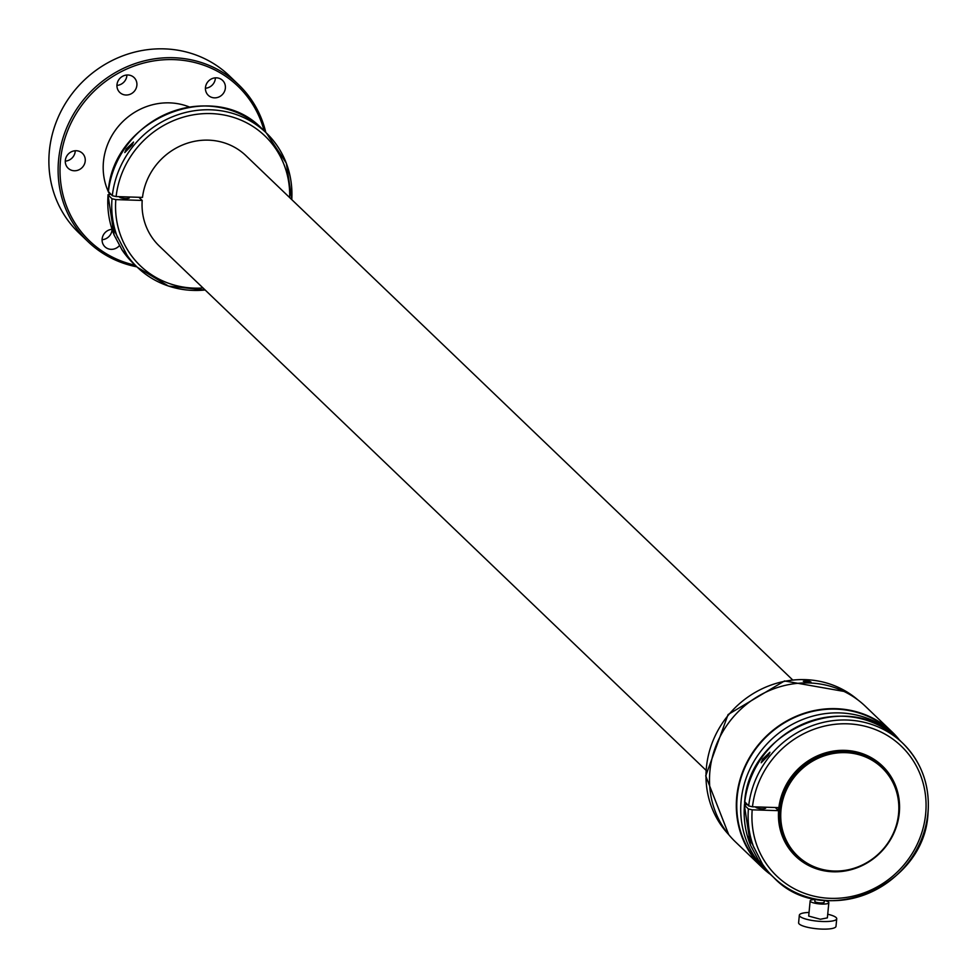 <?xml version="1.0" encoding="UTF-8"?>
<svg xmlns="http://www.w3.org/2000/svg" width="978" height="978" viewBox="0 0 978 978"><rect width="100%" height="100%" fill="white"/><g stroke="black" fill="none" stroke-linecap="round" stroke-linejoin="round"><path stroke-width="1.47" d="M265.808 132.446A108.754 101.92 133.8 0 0 260.16 115.575A108.754 101.92 133.8 0 0 238.62 84.707A108.754 101.92 133.8 0 0 104.915 79.414A108.754 101.92 133.8 0 0 66.553 210.832A108.754 101.92 133.8 0 0 88.081 241.7A108.754 101.92 133.8 0 0 136.92 266.86M264.109 130.82A107.189 100.453 133.8 0 0 259.158 116.639A107.189 100.453 133.8 0 0 123.032 70.758A107.189 100.453 133.8 0 0 68.338 210.527A107.189 100.453 133.8 0 0 135.233 265.234M238.62 84.707L229.402 75.856A108.754 101.92 133.8 0 0 95.685 70.563A108.754 101.92 133.8 0 0 57.323 201.981A108.754 101.92 133.8 0 0 78.851 232.85L88.081 241.7M189.377 106.993A62.592 58.656 133.8 0 0 139.976 109.377A62.592 58.656 133.8 0 0 103.46 161.651A62.592 58.656 133.8 0 0 108.289 191.554M108.534 192.091A62.592 58.656 133.8 0 0 109.622 194.304M224.61 83.313A10.33 9.682 133.8 0 0 222.568 80.392A10.33 9.682 133.8 0 0 209.867 79.878A10.33 9.682 133.8 0 0 206.224 92.36A10.33 9.682 133.8 0 0 208.265 95.294A10.33 9.682 133.8 0 0 220.967 95.795A10.33 9.682 133.8 0 0 224.61 83.313M136.125 80.489A10.33 9.682 133.8 0 0 134.084 77.555A10.33 9.682 133.8 0 0 121.382 77.054A10.33 9.682 133.8 0 0 117.739 89.536A10.33 9.682 133.8 0 0 119.793 92.458A10.33 9.682 133.8 0 0 132.482 92.971A10.33 9.682 133.8 0 0 136.125 80.489M84.463 156.223A10.33 9.682 133.8 0 0 82.421 153.289A10.33 9.682 133.8 0 0 69.719 152.788A10.33 9.682 133.8 0 0 66.076 165.27A10.33 9.682 133.8 0 0 68.118 168.204A10.33 9.682 133.8 0 0 80.819 168.705A10.33 9.682 133.8 0 0 84.463 156.223M112.005 229.317A10.33 9.682 133.8 0 0 102.886 243.84A10.33 9.682 133.8 0 0 104.927 246.774A10.33 9.682 133.8 0 0 119.487 245.551M205.429 88.24A10.33 9.682 133.8 0 0 215.392 77.837M116.944 85.404A10.33 9.682 133.8 0 0 126.908 75.013M65.281 161.138A10.33 9.682 133.8 0 0 75.245 150.746M102.091 239.72A10.33 9.682 133.8 0 0 112.054 229.451M755.823 806.899A5.012 1.125 5.5 0 0 755.75 807.058A5.012 1.125 5.5 0 0 758.708 808.39A5.012 1.125 5.5 0 0 764.148 808.672A5.012 1.125 5.5 0 0 765.713 808.024A5.012 1.125 5.5 0 0 765.334 807.522M778.586 810.664A62.592 58.656 133.8 0 0 783.28 838.488A62.592 58.656 133.8 0 0 795.676 856.263A62.592 58.656 133.8 0 0 872.633 859.307A62.592 58.656 133.8 0 0 894.711 783.671A62.592 58.656 133.8 0 0 882.327 765.896A62.592 58.656 133.8 0 0 819.588 754.918A62.592 58.656 133.8 0 0 778.867 807.632L752.485 806.789A89.976 84.316 -46.2 0 1 848.158 723.842A89.976 84.316 -46.2 0 1 925.665 813.855A89.976 84.316 -46.2 0 1 831.349 898.366A89.976 84.316 -46.2 0 1 752.192 809.821L778.586 810.664L775.297 807.522M747.241 804.552L744.344 804.992L750.481 845.236L758.512 860.285C764.344 867.828 765.652 869.1 762.449 864.063L764.405 867.327M752.192 809.821L748.39 808.965L744.454 805.187A93.106 87.25 -46.2 0 0 750.04 844.051L748.5 836.593L762.449 864.063A93.106 87.25 -46.2 0 0 773.769 877.523L769.82 873.745A93.106 87.25 -46.2 0 1 758.512 860.285L769.82 873.745M795.554 856.141A62.592 58.656 133.8 0 0 858.965 866.679A62.592 58.656 133.8 0 0 899.051 812.779A62.592 58.656 133.8 0 0 894.479 783.439A62.592 58.656 133.8 0 0 882.205 765.786M752.485 806.789L748.683 805.933L744.784 801.764M762.681 759.087L769.918 752.278L768.476 755.273L761.177 762.779L762.681 759.087M750.481 845.236L750.04 844.051M744.551 804.772L744.918 799.784M900.762 741.3L891.826 732.302A93.423 87.543 133.8 0 0 791.691 718.842A93.423 87.543 133.8 0 0 762.51 867.168L771.874 875.713M744.833 800.383A5.941 5.575 133.8 0 0 745.297 804.576M809.038 912.437A18.778 4.23 5.5 0 0 799.344 915.176L798.61 922.767A18.778 4.23 5.5 0 0 822.009 929.1A18.778 4.23 5.5 0 0 835.994 926.362L836.728 918.77A18.778 4.23 5.5 0 0 827.73 914.234M799.344 915.176A18.778 4.23 5.5 0 0 822.73 921.508A18.778 4.23 5.5 0 0 836.728 918.77M815.004 899.528A9.389 2.115 5.5 0 0 810.151 900.897L808.696 916.08L820.383 919.247L827.376 917.877L828.843 902.694A9.389 2.115 5.5 0 0 824.344 900.432M810.151 900.897A9.389 2.115 5.5 0 0 821.85 904.063A9.389 2.115 5.5 0 0 828.843 902.694M815.053 899.014L814.821 901.349A4.694 1.051 5.5 0 0 820.676 902.926A4.694 1.051 5.5 0 0 824.173 902.254L824.344 900.383M808.036 680.786L810.933 681.972L806.19 682.302L803.28 681.226L808.036 680.786M898.806 739.148A93.888 87.983 133.8 0 0 892.156 731.972L865.347 706.263A93.888 87.983 133.8 0 0 770.175 690.236A93.888 87.983 133.8 0 0 709.918 771.129A93.888 87.983 133.8 0 0 735.37 841.801L762.192 867.51A93.888 87.983 133.8 0 0 769.649 873.855M892.156 731.972A93.888 87.983 133.8 0 0 796.984 715.945A93.888 87.983 133.8 0 0 736.727 796.838A93.888 87.983 133.8 0 0 762.192 867.51M745.358 804.576A5.941 5.575 -46.2 0 1 744.759 802.168A93.106 87.25 -46.2 0 1 805.053 723.158A93.106 87.25 -46.2 0 1 898.709 739.344C850.188 687.558 749.197 728.757 744.649 801.936M119.438 196.676A5.012 1.125 5.5 0 0 119.365 196.835A5.012 1.125 5.5 0 0 122.323 198.167A5.012 1.125 5.5 0 0 127.776 198.448A5.012 1.125 5.5 0 0 129.34 197.8A5.012 1.125 5.5 0 0 128.949 197.299M203.021 287.96A89.976 84.316 -46.2 0 1 115.82 199.598L142.201 200.441L138.913 197.299M110.869 194.329L107.971 194.769M115.82 199.598L112.018 198.754L108.069 194.964A93.106 87.25 -46.2 0 0 113.668 233.84L112.128 226.37L128.032 257.104M792.51 679.783L245.943 155.673A62.592 58.656 -46.2 0 0 183.216 144.707A62.592 58.656 -46.2 0 0 142.495 197.409L116.113 196.566L112.311 195.71L108.411 191.541M126.309 148.864L133.534 142.054L132.091 145.05L124.793 152.556L126.309 148.864M205.136 289.989A93.106 87.25 -46.2 0 1 137.397 267.312A93.106 87.25 -46.2 0 1 126.076 253.84C129.279 258.877 127.959 257.617 122.14 250.062L114.108 235.013L107.971 194.781M121.749 249.5L122.14 250.062A93.106 87.25 -46.2 0 0 133.448 263.522L121.749 249.5M114.108 235.013L113.668 233.84M705.871 770.138L159.304 246.04A62.592 58.656 -46.2 0 1 146.908 228.265A62.592 58.656 -46.2 0 1 142.201 200.441M785.468 838.562A61.027 57.189 133.8 0 0 797.547 855.884A61.027 57.189 133.8 0 0 872.584 858.855A61.027 57.189 133.8 0 0 894.112 785.114A61.027 57.189 133.8 0 0 882.034 767.791A61.027 57.189 133.8 0 0 806.997 764.82A61.027 57.189 133.8 0 0 785.468 838.562M881.63 767.412A61.027 57.189 133.8 0 0 881.239 767.033A61.027 57.189 133.8 0 0 806.214 764.062A61.027 57.189 133.8 0 0 784.674 837.804A61.027 57.189 133.8 0 0 796.764 855.127A61.027 57.189 133.8 0 0 797.156 855.505M778.341 810.444A62.592 58.656 -46.2 0 1 778.476 808.928A62.592 58.656 -46.2 0 1 778.61 807.62M825.848 870.175A61.651 57.775 -46.2 0 1 779.613 809.173A61.651 57.775 -46.2 0 1 835.945 751.654A61.651 57.775 -46.2 0 1 897.486 795.469M748.683 805.933A93.106 87.25 -46.2 0 1 808.989 726.935A93.106 87.25 -46.2 0 1 902.657 743.121A93.106 87.25 -46.2 0 1 927.902 813.195M927.853 813.574A93.106 87.25 -46.2 0 1 867.963 893.489A93.106 87.25 -46.2 0 1 773.769 877.523C822.73 929.821 924.675 887.266 928 813.403C930.139 785.591 921.692 762.168 902.657 743.121L898.709 739.344M753.989 847.84A93.106 87.25 -46.2 0 1 748.39 808.965M895.775 736.092A93.423 87.543 133.8 0 0 795.627 722.62A93.423 87.543 133.8 0 0 766.459 870.946M857.889 699.918L847.021 691.959L784.49 680.957L728.084 714.539L705.713 775.884L728.72 834.613A93.423 87.543 -46.2 0 1 728.537 714.906A93.423 87.543 -46.2 0 1 847.217 692.106A93.423 87.543 -46.2 0 1 857.865 699.893M108.362 191.932A93.106 87.25 -46.2 0 1 168.681 112.935A93.106 87.25 -46.2 0 1 262.336 129.12C213.803 77.335 112.825 118.534 108.265 191.725M112.311 195.71A93.106 87.25 -46.2 0 1 172.617 116.712A93.106 87.25 -46.2 0 1 266.273 132.898A93.106 87.25 -46.2 0 1 291.774 199.634M116.113 196.566A89.976 84.316 -46.2 0 1 208.779 113.546A89.976 84.316 -46.2 0 1 289.671 197.605M117.605 237.617A93.106 87.25 -46.2 0 1 112.018 198.754M756.19 806.911L756.128 807.547M765.358 807.205L765.248 808.427M291.884 199.732L286.322 163.167L266.273 132.898L262.336 129.12M205.246 290.087L168.473 286.065L137.397 267.312L133.448 263.522M119.817 196.688L119.744 197.336M128.986 196.981L128.864 198.204M796.764 855.127L797.547 855.884M881.239 767.033L882.034 767.791"/></g></svg>
